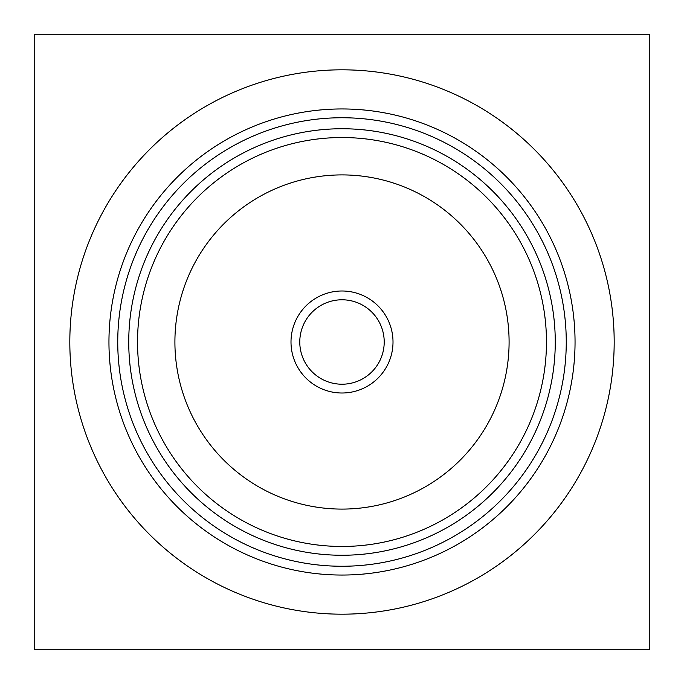 <?xml version="1.0" encoding="UTF-8"?>
<svg xmlns="http://www.w3.org/2000/svg" width="684" height="684" viewBox="0 0 684 684"><rect width="100%" height="100%" fill="white"/><g stroke="black" fill="none" stroke-linecap="round" stroke-linejoin="round"><path stroke-width="1.03" d="M393.009 342A51.009 51.009 0 0 1 316.495 386.169A51.009 51.009 0 0 1 316.495 297.831A51.009 51.009 0 0 1 393.009 342M384.211 342A42.211 42.211 0 0 1 320.89 378.56A42.211 42.211 0 0 1 320.89 305.44A42.211 42.211 0 0 1 384.211 342M509.093 342A167.093 167.093 0 0 1 258.458 486.709A167.093 167.093 0 0 1 258.458 197.291A167.093 167.093 0 0 1 509.093 342M546.465 342A204.465 204.465 0 0 1 239.768 519.071A204.465 204.465 0 0 1 239.768 164.929A204.465 204.465 0 0 1 546.465 342M555.263 342A213.263 213.263 0 0 1 235.373 526.689A213.263 213.263 0 0 1 235.373 157.311A213.263 213.263 0 0 1 555.263 342M566.258 342A224.258 224.258 0 0 1 229.875 536.213A224.258 224.258 0 0 1 229.875 147.787A224.258 224.258 0 0 1 566.258 342M575.047 342A233.047 233.047 0 0 1 225.472 543.823A233.047 233.047 0 0 1 225.472 140.177A233.047 233.047 0 0 1 575.047 342M614.181 342A272.181 272.181 0 0 1 205.91 577.715A272.181 272.181 0 0 1 205.91 106.285A272.181 272.181 0 0 1 614.181 342M34.2 34.2L649.8 34.2L649.8 649.8L34.2 649.8L34.2 34.2"/></g></svg>
